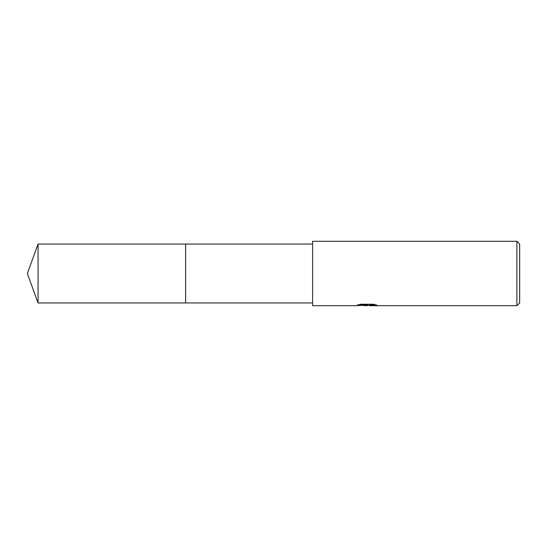 <?xml version="1.0" encoding="UTF-8"?>
<svg xmlns="http://www.w3.org/2000/svg" width="547" height="547" viewBox="0 0 547 547"><rect width="100%" height="100%" fill="white"/><g stroke="black" fill="none" stroke-linecap="round" stroke-linejoin="round"><path stroke-width="0.82" d="M312.611 302.949L185.624 302.949L185.624 244.051L312.611 244.051M185.624 302.949L185.624 244.051L185.624 302.949L38.064 302.949L38.064 244.051L185.624 244.051M369.239 305.247L366.285 305.705L362.538 305.39M366.285 305.705L364.76 305.705M516.888 305.705L516.888 241.295L519.65 244.051L519.65 302.949L516.888 305.705L369.697 305.705L369.97 305.096L374.975 304.624M358.982 304.624L367.577 304.624L367.577 305.096L355.331 305.705L312.611 305.705L312.611 241.295L516.888 241.295M367.577 305.096L357.28 305.096L360.63 304.255L373.334 304.255L377.02 305.192L369.574 305.684M366.784 305.247L369.574 305.247M38.064 244.051L27.35 273.5L38.064 302.949"/></g></svg>

